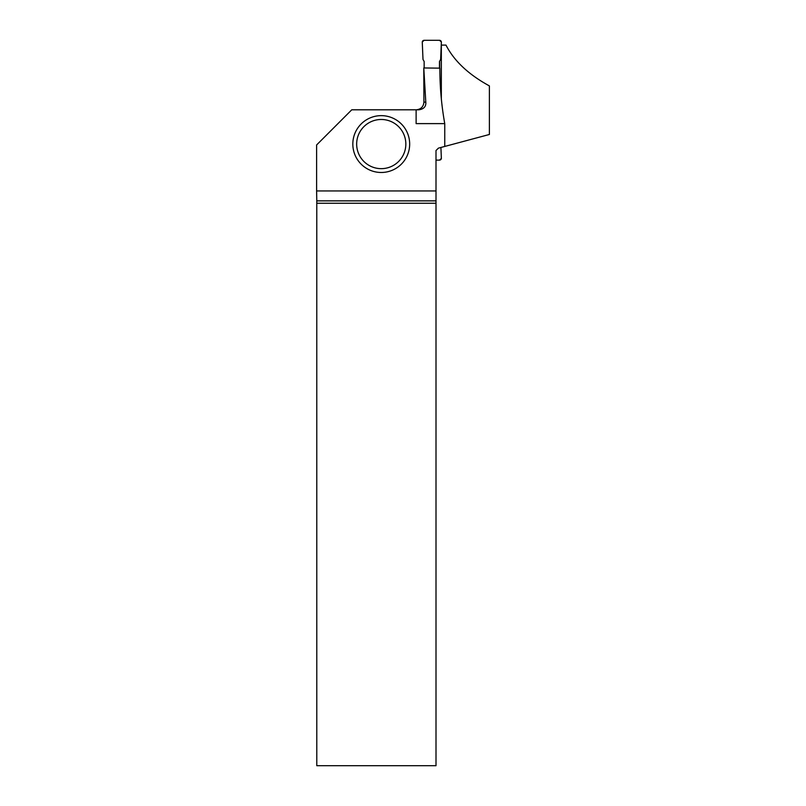 <?xml version="1.0" encoding="UTF-8"?>
<svg xmlns="http://www.w3.org/2000/svg" width="806" height="806" viewBox="0 0 806 806"><rect width="100%" height="100%" fill="white"/><g stroke="black" fill="none" stroke-linecap="round" stroke-linejoin="round"><path stroke-width="1.21" d="M441.366 41.952L440.63 59.473L439.482 61.458L439.482 68.147L439.482 61.458L440.63 59.473L441.366 41.952L439.471 40.3L424.158 40.3L422.263 41.952L422.999 59.473L424.147 61.458L424.147 67.956L424.147 61.458L422.999 59.473L422.263 41.952A1.914 1.914 90 0 1 424.158 40.3L439.471 40.3A1.914 1.914 90 0 1 441.366 41.952L439.471 40.3M439.673 61.125L439.673 68.147M439.471 160.122L439.471 160.122A1.914 1.914 -90 0 0 441.366 158.47L439.471 160.122L436.006 160.122M441.366 158.47L440.912 147.468M441.255 45.096L445.98 45.096C454.1 60.944 468.568 74.545 489.383 85.899L489.383 134.481L438.404 148.143L436.006 150.541L436.006 200.865L316.778 200.865L316.788 765.7L436.006 765.7L436.006 200.865M441.335 45.096L441.335 98.947M416.118 109.797L416.118 123.62L444.751 123.62C441.497 105.425 439.854 86.937 439.844 68.157L423.785 67.956L425.79 102.13C426.203 106.432 423.936 108.981 418.979 109.797L351.769 109.797L316.617 144.959L316.617 190.941L436.006 190.941M444.751 123.62L444.751 146.44M416.239 109.797C420.903 109.344 423.462 106.785 423.916 102.13L423.785 68.389M316.778 200.865L316.617 190.941M436.006 203.253L316.788 203.253M409.67 144.062A28.422 28.422 0 0 1 381.248 172.484A28.422 28.422 0 0 1 352.827 144.062A28.422 28.422 0 0 1 381.248 115.641A28.422 28.422 0 0 1 409.67 144.062A28.422 28.422 0 0 1 381.248 172.484A28.422 28.422 0 0 1 352.827 144.062A28.422 28.422 0 0 1 381.248 115.641A28.422 28.422 0 0 1 409.67 144.062M423.916 102.13L425.79 102.13M356.665 144.062A24.583 24.583 0 0 0 393.54 165.361A24.583 24.583 0 0 0 393.54 122.774A24.583 24.583 0 0 0 356.665 144.062M423.785 70.988L423.785 68.167"/></g></svg>
